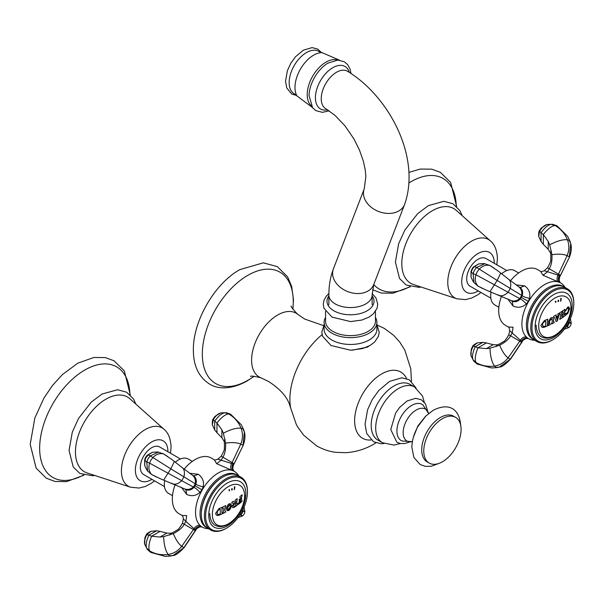 <?xml version="1.0" encoding="UTF-8"?>
<svg xmlns="http://www.w3.org/2000/svg" width="604" height="604" viewBox="0 0 604 604"><rect width="100%" height="100%" fill="white"/><g stroke="black" fill="none" stroke-linecap="round" stroke-linejoin="round"><path stroke-width="0.91" d="M352.162 350.184L367.232 347.202L368.893 346.107M424.257 402.166L422.506 396.035L414.518 386.975L410.033 384.386A32.163 18.573 120 0 0 393.951 385.979A32.163 18.573 120 0 0 372.94 414.321A32.163 18.573 120 0 0 377.87 440.097L382.362 442.687L393.944 445.103L400.376 443.525M325.556 311.385L325.556 321.222A24.953 14.405 180 0 0 332.864 331.407A24.953 14.405 0 0 0 360.052 334.533A24.953 14.405 0 0 0 375.462 321.222L375.462 311.385M376.904 322.4L376.904 329.233A26.395 15.236 0 0 1 360.611 343.306A26.395 15.236 0 0 1 331.845 340.007A26.395 15.236 180 0 1 324.114 329.233L324.114 322.4A26.395 15.236 180 0 0 331.845 333.174A26.395 15.236 0 0 0 360.611 336.481A26.395 15.236 0 0 0 376.904 322.4A26.395 15.236 0 0 0 375.462 317.432M324.114 322.4A26.395 15.236 180 0 1 325.556 317.432M319.252 51.642A24.522 14.156 120 0 0 306.5 52.556A24.522 14.156 -60 0 0 290.35 74.617A24.522 14.156 -60 0 0 294.752 94.081L296.949 95.945A26.38 15.228 -60 0 1 313.642 55.16A26.38 15.228 120 0 1 321.97 52.616L319.252 51.642M396.911 431.022A20.913 12.072 -60 0 1 406.567 409.436A20.913 12.072 -60 0 1 422.921 404.891L428.659 413.483A18.43 10.638 -60 0 0 414.269 411.309A18.43 10.638 -60 0 0 403.162 432.6A18.43 10.638 120 0 0 412.389 441.667L402.068 441.003A20.913 12.072 120 0 1 396.911 431.022M421.72 449.829A26.395 15.236 -60 0 1 433.242 423.261A26.395 15.236 -60 0 1 453.581 416.194L455.627 417.372A26.395 15.236 -60 0 1 461.094 429.452A26.395 15.236 120 0 1 449.572 456.012A26.395 15.236 120 0 1 429.233 463.087L427.194 461.909A26.395 15.236 120 0 1 421.72 449.829M429.233 463.087A26.395 15.236 120 0 1 423.766 451.007A26.395 15.236 -60 0 1 435.288 424.438A26.395 15.236 -60 0 1 455.627 417.372M401.803 263.571A43.126 24.9 -60 0 1 422.347 218.429A43.126 24.9 -60 0 1 456.292 210.381L490.35 240.853A33.696 19.456 120 0 0 463.827 247.142A33.696 19.456 120 0 0 447.775 282.408A33.696 19.456 120 0 0 456.896 298.791L413.476 284.537A43.126 24.9 120 0 1 401.803 263.571M490.856 298.187L470.01 286.153A15.953 9.211 -60 0 1 466.711 278.852A15.953 9.211 -60 0 1 473.672 262.8A15.953 9.211 -60 0 1 485.963 258.527L506.809 270.562M508.485 327.089L505.352 325.277A32.163 18.573 -60 0 1 498.693 310.554A32.163 18.573 -60 0 1 501.501 296.285M510.486 280.732A32.163 18.573 -60 0 1 537.515 269.573L540.648 271.377M534.819 340.294L532.894 340.097A32.163 18.573 -60 0 1 528.568 338.678A32.163 18.573 -60 0 1 521.901 323.955A32.163 18.573 -60 0 1 535.944 291.589A32.163 18.573 -60 0 1 560.731 282.974A32.163 18.573 -60 0 1 564.121 286.017L565.253 287.579M498.859 307.27L494.797 304.929A19.819 11.438 120 0 1 490.697 295.854A19.819 11.438 -60 0 1 491.029 292.147M501.66 273.733A19.819 11.438 -60 0 1 514.616 270.607L518.677 272.948M563.751 286.749A30.434 17.569 120 0 0 540.097 294.072A30.434 17.569 120 0 0 526.394 325.133A30.434 17.569 120 0 0 533.347 339.41M549.187 288.599L548.545 288.969A29.528 17.048 120 0 0 527.662 325.133L527.662 325.873A30.434 17.569 120 0 1 549.187 288.599A30.434 17.569 120 0 1 564.4 287.089L567.496 288.878A30.434 17.569 120 0 0 544.045 297.032A30.434 17.569 120 0 0 530.765 327.655A30.434 17.569 -60 0 0 537.062 341.592A30.434 17.569 -60 0 0 552.283 340.082L552.894 339.727A29.566 17.071 -60 0 1 531.988 327.655A29.566 17.071 120 0 1 552.894 291.445A29.566 17.071 120 0 1 573.8 303.518L573.8 302.808A30.434 17.569 120 0 0 567.496 288.878M572.199 305.33A26.221 15.138 120 0 0 553.664 294.624A26.221 15.138 120 0 0 535.121 326.734A26.221 15.138 -60 0 0 553.664 337.44A26.221 15.138 -60 0 0 572.199 305.33M573.8 303.518A29.566 17.071 -60 0 1 552.894 339.727M537.062 341.592L533.966 339.803A30.434 17.569 -60 0 1 527.662 325.873M560.512 282.846L543.049 275.281L547.586 271.687L549.255 268.795L547.503 267.791L544.287 270.743L557.96 275.077L559.236 275.605L559.84 276.609L569.361 257.327C571.346 252.238 571.807 247.648 570.742 243.563L569.232 240.317L567.466 239.833C564.77 233.484 560.625 228.712 555.023 225.511L556.971 225.775L567.639 236.353L570.055 241.328M558.239 281.736A5.768 3.224 113.3 0 1 557.96 275.077L558.481 274.125L549.255 268.795C551.339 265.511 552.23 260.807 551.92 254.684L549.685 244.779L548.236 241.464L543.321 234.556C547.798 228.871 551.701 225.858 555.023 225.511L551.309 224.341L552.698 224.28L556.971 225.775M548.236 241.464L548.228 249.316L543.328 244.326L543.321 234.556L541.025 232.789L539.44 230.63L541.327 227.957L546.62 224.733M543.049 275.281L540.618 271.37M540.837 271.483L540.572 271.355C540.678 271.83 541.916 271.626 544.287 270.743M515.914 284.846L524.695 285.873C528.923 288.984 530.546 293.121 529.565 298.285L528.334 301.411L526.25 304.038A5.768 1.623 -136.1 0 0 520.346 298.957L519.78 298.633L521.66 295.386C522.188 291.468 521.131 288.523 518.504 286.553L520.172 287.519C522.52 289.505 523.2 292.238 522.218 295.711L520.346 298.957C517.832 301.547 515.129 302.317 512.222 301.283L510.554 300.324C513.581 301.615 516.654 301.049 519.78 298.633L475.952 274.744L477.152 271.86L479.048 269.376C482.241 265.964 485.835 264.65 489.836 265.435L490.078 265.579M510.554 300.324L486.379 290.192L477.93 286.054C475.25 282.982 474.593 279.207 475.952 274.744L473.075 273.62L474.427 270.282L476.639 267.451L484.755 263.759L489.882 265.458M499.667 295.56C502.113 296.292 504.929 295.19 508.1 292.253L510.289 288.463C511.248 284.242 510.795 281.26 508.93 279.501L497.643 270.675L489.625 265.33M526.25 304.038C522.279 307.466 517.885 308.123 513.06 306.024L507.775 298.927M510.667 358.98L499.44 367.058C501.735 367.149 505.48 364.461 510.667 358.98L522.611 341.094L521.441 341.071L520.346 340.226L512.222 332.94L510.554 335.832C508.727 339.297 505.103 342.423 499.667 345.201L489.965 348.214L486.379 348.614L477.93 347.813L486.394 342.936L493.166 344.68L486.379 348.614M497.168 367.579L499.44 367.058L495.876 367.375L494.578 366.084C487.73 366.93 481.524 365.722 475.952 362.468L473.075 359.841L471.112 355.756L473.725 361.071L477.152 364.023L475.952 362.468C474.593 359.418 475.25 354.533 477.93 347.813L475.25 346.711L482.898 342.362L486.394 342.929M508.462 327.066L513.06 327.217L512.222 332.94L509.753 330.554C509.164 327.753 508.719 326.583 508.425 327.036L508.644 327.179M521.856 342.355L519.78 341.154L520.346 340.226A5.768 3.224 -53.3 0 1 526.25 337.145L528.349 338.557A5.768 4.711 -60 0 0 521.441 341.071M547.707 319.191A89.369 51.597 180 0 1 544.4 320.573L541.018 325.216C541.244 327.149 542.369 327.806 544.4 327.172A89.369 51.597 0 0 0 547.707 325.783A88.637 51.174 -120 0 0 547.737 325.095L547.383 324.642A88.569 51.136 -120 0 0 547.405 322.687A88.569 51.136 -120 0 0 547.383 320.943L547.745 320.15A88.637 51.174 -120 0 0 547.707 319.191M548.651 321.426A88.78 51.257 60 0 1 548.651 322.136A88.78 51.257 60 0 1 548.628 323.963L547.971 324.899A88.675 51.197 60 0 1 547.941 325.684A89.369 51.597 0 0 0 550.221 324.642A89.014 51.393 -120 0 0 550.244 323.948L549.542 323.548A88.916 51.332 -120 0 0 549.557 321.011C550.561 318.693 551.452 318.263 552.23 319.727A89.233 51.521 60 0 1 552.215 322.264L551.49 323.351A89.158 51.476 60 0 1 551.467 324.046A89.369 51.597 0 0 0 554.155 322.672A89.384 51.604 -120 0 0 554.178 321.985L553.513 321.6A89.339 51.582 -120 0 0 553.536 319.773A89.339 51.582 -120 0 0 553.528 319.063C552.343 316.368 550.712 317.153 548.651 321.426M554.699 317.787A89.43 30.857 45.1 0 1 555.151 318.912A89.43 30.857 45.1 0 1 556.141 321.585A89.369 51.597 0 0 0 557.371 320.883A89.437 66.183 -98.9 0 0 558.458 317.009A89.437 66.183 -98.9 0 0 558.859 315.386L559.681 313.853A89.369 51.597 -120 0 0 559.651 312.895A89.369 51.597 180 0 1 557.87 313.989A89.452 51.642 60 0 1 557.907 314.948L558.255 315.65A89.452 66.198 81.1 0 1 558.171 315.99A89.452 51.642 180 0 1 556.088 317.206A89.46 30.872 -134.9 0 0 555.997 316.972L556.314 315.869A89.46 51.65 -120 0 0 556.284 314.911A89.369 51.597 180 0 1 553.725 316.307A89.354 51.589 60 0 1 553.762 317.266L554.699 317.787M560.459 314.291A89.309 51.566 60 0 1 560.474 315.749A89.309 51.566 60 0 1 560.459 317.191L559.87 318.67A89.354 51.589 60 0 1 559.848 319.365A89.369 51.597 0 0 0 562.128 317.855A89.12 51.453 -120 0 0 562.158 316.904L561.712 316.36A89.181 51.491 -120 0 0 561.72 315.424L561.909 315.062A89.46 51.65 0 0 0 563.026 314.291L563.207 314.39A88.969 51.363 60 0 1 563.192 315.326L562.717 316.519A89.045 51.408 60 0 1 562.686 317.47A89.369 51.597 0 0 0 564.846 315.892A88.637 51.174 -120 0 0 564.868 315.197L564.385 314.457A88.75 51.242 -120 0 0 564.393 313.015A88.75 51.242 -120 0 0 564.385 311.566L564.876 310.26A88.637 51.174 -120 0 0 564.846 309.301A89.369 51.597 180 0 1 562.686 310.879A89.045 51.408 60 0 1 562.717 311.868L563.192 312.427A88.969 51.363 60 0 1 563.207 313.506L563.026 313.876A89.46 51.65 180 0 1 561.909 314.646L561.728 314.541A89.181 51.491 -120 0 0 561.712 313.461L562.158 312.253A89.12 51.453 -120 0 0 562.128 311.264A89.369 51.597 180 0 1 559.848 312.774A89.354 51.589 60 0 1 559.878 313.733L560.459 314.291M568.439 308.553L568.439 311.037L566.476 313.763L565.586 313.046A89.339 63.677 164.1 0 1 565.08 313.627A88.713 35.326 47.9 0 1 565.472 315.409A89.369 51.597 0 0 0 565.993 315.001L567.82 313.423L569.731 308.584L567.82 306.953L565.072 311.249A89.203 24.22 18.5 0 0 565.555 311.188L567.352 308.289L568.439 308.553M556.397 317.983A89.46 51.65 0 0 0 557.892 317.115A89.452 66.198 81.1 0 1 557.817 317.394A89.452 66.198 81.1 0 1 557.122 319.909A89.46 30.872 -134.9 0 0 556.473 318.172A89.46 30.872 -134.9 0 0 556.397 317.983M558.217 315.628L557.862 314.926M556.05 317.183A89.392 51.612 0 0 0 556.073 317.168A89.4 30.849 45.1 0 0 555.952 316.941L556.276 315.847A89.4 51.612 60 0 0 556.246 314.933M554.653 317.764L553.717 317.243M557.832 317.145A89.392 66.153 -98.9 0 0 557.847 317.092A89.4 51.619 180 0 1 556.36 317.961A89.4 30.849 45.1 0 1 556.435 318.149A89.4 30.849 45.1 0 1 557.084 319.886A89.392 66.153 -98.9 0 0 557.092 319.833M559.614 312.917A89.309 51.566 60 0 1 559.644 313.831L558.821 315.363A89.377 66.138 81.1 0 1 558.413 316.987A89.377 66.138 81.1 0 1 557.326 320.852A89.309 51.566 180 0 1 556.125 321.547M545.389 321.147L545.631 321.29A88.244 50.947 60 0 1 545.631 325.76L545.382 326.092A89.407 51.619 180 0 1 544.423 326.477L542.596 325.918L542.603 323.563L544.431 321.532A89.415 51.619 0 0 0 545.389 321.147M551.807 318.897L549.519 320.988A88.856 51.302 60 0 1 549.504 323.517L550.206 323.925M554.132 322A89.324 51.574 60 0 1 554.11 322.649A89.309 51.566 180 0 1 551.467 324.001M552.781 317.561L553.49 319.04A89.279 51.544 60 0 1 553.475 321.577L554.14 321.955M550.206 323.971A88.954 51.355 60 0 1 550.176 324.62A89.309 51.566 180 0 1 547.941 325.639M564.808 309.323A88.577 51.144 60 0 1 564.838 310.237L564.34 311.536A88.69 51.204 60 0 1 564.34 314.435L564.831 315.175M563.154 312.404L562.671 311.845M562.09 311.286A89.06 51.423 60 0 1 562.12 312.23L561.675 313.438A89.12 51.453 60 0 1 561.682 314.518L561.871 314.624M560.414 314.269L559.84 313.71M562.12 316.904A89.06 51.423 60 0 1 562.09 317.832A89.309 51.566 180 0 1 559.848 319.312M563.162 314.367L562.981 314.261A89.4 51.619 180 0 1 561.871 315.039L561.682 315.401A89.12 51.453 60 0 1 561.675 316.337L562.12 316.873M564.831 315.197A88.577 51.144 60 0 1 564.8 315.869A89.309 51.566 180 0 1 562.686 317.417M568.402 308.531L567.315 308.267L565.51 311.166A89.15 24.205 -161.5 0 1 565.087 311.219M565.54 313.023L566.439 313.74M569.028 306.817L567.783 313.401L565.948 314.978A89.309 51.566 180 0 1 565.487 315.341M547.669 319.206A88.577 51.144 60 0 1 547.7 320.128L547.345 320.92A88.516 51.106 60 0 1 547.337 324.612L547.692 325.065M547.692 325.088A88.577 51.144 60 0 1 547.669 325.76A89.309 51.566 180 0 1 544.355 327.142L541.984 327.142M560.988 299.712A87.414 25.579 -162.5 0 1 560.655 299.735L560.829 298.346A87.097 25.481 17.5 0 0 561.169 298.323L561.229 298.436A89.46 68.192 86.4 0 1 561.078 299.592L560.988 299.712M560.784 301.154A87.716 25.662 -162.5 0 1 560.542 301.169L560.701 300.075A87.489 25.602 17.5 0 0 560.942 300.06L561.003 300.173A89.46 68.192 86.4 0 1 560.882 301.034L560.784 301.154M558.534 300.196L558.572 300.233A89.46 61.261 71.6 0 1 558.579 301.419L558.534 301.487A87.693 38.996 -170.6 0 1 558.058 301.645L558.058 300.354A87.414 38.875 9.4 0 0 558.534 300.196M555.242 301.555A87.384 50.449 0 0 0 555.899 301.177A89.264 66.055 81.1 0 1 555.763 302.513A89.241 30.796 -134.9 0 0 555.242 301.555M75.455 451.988A43.126 24.9 -60 0 1 95.991 406.847A43.126 24.9 -60 0 1 129.935 398.799L163.994 429.27A33.696 19.456 120 0 0 137.47 435.559A33.696 19.456 120 0 0 121.419 470.826A33.696 19.456 120 0 0 130.547 487.209L87.127 472.955A43.126 24.9 120 0 1 75.455 451.988M164.499 486.605L143.661 474.57A15.953 9.211 -60 0 1 140.355 467.269A15.953 9.211 -60 0 1 147.316 451.218A15.953 9.211 -60 0 1 159.615 446.945L180.453 458.98M182.129 515.506L179.003 513.694A32.163 18.573 -60 0 1 172.336 498.972A32.163 18.573 -60 0 1 175.145 484.71M184.129 469.149A32.163 18.573 -60 0 1 211.166 457.991L214.292 459.795M208.471 528.711L206.545 528.515A32.163 18.573 -60 0 1 202.212 527.096A32.163 18.573 -60 0 1 195.553 512.373A32.163 18.573 -60 0 1 209.588 480.006A32.163 18.573 -60 0 1 234.375 471.392A32.163 18.573 -60 0 1 237.765 474.434L238.897 476.005M172.502 495.695L168.448 493.347A19.819 11.438 120 0 1 164.341 484.28A19.819 11.438 -60 0 1 164.681 480.565M175.311 462.151A19.819 11.438 -60 0 1 188.267 459.025L192.321 461.365M237.395 475.167A30.434 17.569 120 0 0 213.741 482.49A30.434 17.569 120 0 0 200.037 513.551A30.434 17.569 120 0 0 206.991 527.828M222.831 477.017L222.197 477.386A29.528 17.048 120 0 0 201.313 513.551L201.313 514.291A30.434 17.569 120 0 1 222.831 477.017A30.434 17.569 120 0 1 238.044 475.507L241.147 477.296A30.434 17.569 120 0 0 217.689 485.45A30.434 17.569 120 0 0 204.409 516.073A30.434 17.569 -60 0 0 210.713 530.01A30.434 17.569 -60 0 0 225.926 528.5L226.538 528.145A29.566 17.071 -60 0 1 205.632 516.073A29.566 17.071 120 0 1 226.538 479.863A29.566 17.071 120 0 1 247.444 491.935L247.444 491.226A30.434 17.569 120 0 0 241.147 477.296M245.851 493.747A26.221 15.138 120 0 0 227.308 483.041A26.221 15.138 120 0 0 208.765 515.152A26.221 15.138 -60 0 0 227.308 525.857A26.221 15.138 -60 0 0 245.851 493.747M247.444 491.935A29.566 17.071 -60 0 1 226.538 528.145M210.713 530.01L207.617 528.221A30.434 17.569 -60 0 1 201.313 514.291M232.887 464.023A5.768 4.711 120 0 0 234.148 471.256L216.693 463.698L221.23 460.105L222.899 457.213L221.155 456.209L217.931 459.161L231.604 463.494L232.887 464.023L233.484 465.027L243.004 445.744C244.99 440.656 245.451 436.065 244.393 431.981L242.876 428.734L241.109 428.251C238.421 421.902 234.269 417.13 228.667 413.929L230.615 414.193L241.29 424.771L243.699 429.746M231.883 470.154A5.768 3.224 113.3 0 1 231.604 463.494L232.125 462.543L222.899 457.213C224.982 453.929 225.873 449.225 225.571 443.102L223.329 433.196L221.887 429.882L216.964 422.974C221.449 417.289 225.352 414.276 228.667 413.929L224.952 412.759L226.341 412.698L230.615 414.193M221.887 429.882L221.872 437.734L216.972 432.743L216.964 422.974L214.669 421.207L213.091 419.04M216.693 463.698L214.269 459.787M214.48 459.908L214.216 459.772C214.322 460.248 215.56 460.044 217.931 459.161M189.558 473.264L198.338 474.291C202.574 477.402 204.197 481.539 203.216 486.703L201.985 489.829L199.894 492.456A5.768 1.623 -136.1 0 0 193.99 487.375L193.423 487.058L195.303 483.804C195.832 479.886 194.782 476.941 192.148 474.971L193.816 475.929C196.164 477.923 196.844 480.656 195.862 484.129L193.99 487.375C191.483 489.965 188.773 490.735 185.866 489.701L184.197 488.742C187.225 490.033 190.298 489.466 193.423 487.058L149.596 463.162L150.796 460.278L152.699 457.794C155.885 454.382 159.479 453.068 163.48 453.853L163.729 453.997M184.197 488.742L160.022 478.61L151.574 474.472C148.894 471.399 148.237 467.624 149.596 463.162L146.727 462.037L148.071 458.7L150.283 455.869L158.407 452.177L163.533 453.876M173.31 483.978C175.756 484.71 178.573 483.608 181.744 480.671L183.933 476.881C184.892 472.66 184.439 469.678 182.582 467.919L171.287 459.093L163.276 453.747M146.062 457.545L148.025 455.054L146.002 457.507L144.885 460.482L146.002 457.507M199.894 492.456C195.923 495.884 191.528 496.548 186.704 494.442L181.427 487.345M184.318 547.398L173.091 555.476C175.379 555.574 179.124 552.879 184.318 547.398L196.255 529.512L195.092 529.489L193.99 528.643L185.866 521.358L184.197 524.249C182.378 527.715 178.746 530.841 173.31 533.619L163.608 536.631L160.022 537.039L151.574 536.231L160.037 531.354L166.81 533.098L160.022 537.039M170.811 555.997L173.091 555.476L169.528 555.793L168.222 554.502C161.374 555.348 155.168 554.14 149.596 550.886L146.727 548.258L144.764 544.174L147.368 549.489L150.796 552.441L149.596 550.886C148.237 547.836 148.894 542.951 151.574 536.231L148.901 535.129L156.542 530.78L160.045 531.354M182.114 515.484L186.704 515.635L185.866 521.358L183.397 518.972C182.808 516.171 182.363 515.001 182.068 515.454L182.295 515.597M195.5 530.773L193.423 529.572L193.99 528.643A5.768 3.224 -53.3 0 1 199.894 525.563L202 526.975M241.562 498.617A87.784 50.683 -120 0 0 241.555 497.243L242.136 495.718A87.572 50.562 -120 0 0 242.098 494.759A89.369 51.597 180 0 1 239.947 496.579A88.275 50.962 60 0 1 239.977 497.537L240.626 498.021A88.086 50.857 60 0 1 240.634 498.549L240.301 499.304A89.46 51.65 180 0 1 240.007 499.538L239.667 499.334A88.365 51.015 -120 0 0 239.66 499.002A89.452 51.642 180 0 1 239.214 499.357A88.478 51.083 60 0 1 239.222 500.542A88.478 51.083 60 0 1 239.214 501.713A89.452 51.642 0 0 0 239.66 501.358A88.365 51.015 -120 0 0 239.667 501.033L240.007 500.286A89.46 51.65 0 0 0 240.301 500.052L240.634 500.248A88.086 50.857 60 0 1 240.618 501.275L240.445 501.645A89.422 51.627 180 0 1 238.799 502.951L238.18 503.079A88.947 72.616 121.1 0 1 237.704 504A89.279 0.778 30.4 0 1 238.369 504.4A89.369 51.597 0 0 0 241.985 501.456A87.61 50.585 -120 0 0 242.015 500.761L241.547 500.255A87.784 50.683 -120 0 0 241.562 498.617M219.003 508.606L215.658 513.272C215.885 515.197 216.995 515.846 219.003 515.197A89.369 51.597 0 0 0 222.28 513.793A88.788 51.265 -120 0 0 222.302 513.098L221.955 512.653A88.728 51.227 -120 0 0 221.978 510.697A88.728 51.227 -120 0 0 221.962 508.961L222.31 508.16A88.788 51.265 -120 0 0 222.28 507.201A89.369 51.597 180 0 1 219.003 508.606M223.586 508.719A88.969 51.363 60 0 1 223.593 509.957A88.969 51.363 60 0 1 223.578 511.422L222.763 512.894A88.856 51.302 60 0 1 222.74 513.589A89.369 51.597 0 0 0 225.639 512.2A89.211 51.506 -120 0 0 225.669 511.512L224.922 510.78A89.135 51.461 -120 0 0 224.937 509.323A89.135 51.461 -120 0 0 224.93 508.085L225.677 506.567A89.211 51.506 -120 0 0 225.639 505.608A89.369 51.597 180 0 1 222.74 506.99A88.856 51.302 60 0 1 222.77 507.949L223.586 508.719M231.581 505.737C229.935 502.347 228.123 503.343 226.145 508.719C228.04 511.981 229.852 510.984 231.581 505.737M234.193 503.472L232.767 505.019C231.845 506.877 232.23 507.707 233.922 507.511A89.369 51.597 0 0 0 237.206 505.261A88.894 51.325 -120 0 0 237.229 504.574L236.798 503.895A88.977 51.37 -120 0 0 236.813 502.332A88.977 51.37 -120 0 0 236.806 500.988L237.236 499.629A88.894 51.325 -120 0 0 237.206 498.67A89.369 51.597 180 0 1 235.175 500.089A89.196 51.499 60 0 1 235.205 501.048L235.696 501.765A89.135 51.461 60 0 1 235.703 502.256L235.59 502.475A89.46 51.65 180 0 1 235.349 502.641L235.266 502.649A89.271 5.987 -147.3 0 0 233.454 501.214A89.369 51.597 180 0 1 231.876 502.188A89.437 51.634 60 0 1 231.913 503.147L232.51 503.026A89.384 10.88 25 0 0 234.193 503.472M230.751 503.728L231.543 505.714L226.915 510.697M229.83 504.838L227.398 508.032L227.912 509.64M235.598 503.23L235.711 503.291A89.135 51.461 60 0 1 235.673 505.533L235.56 505.752A89.407 51.619 180 0 1 234.518 506.446C233.167 506.416 233.182 505.578 234.556 503.925A89.46 51.65 0 0 0 235.598 503.23M237.168 498.7A88.841 51.287 60 0 1 237.198 499.606L236.768 500.965A88.916 51.332 60 0 1 236.76 503.872L237.191 504.551A88.841 51.287 60 0 1 237.168 505.238A89.309 51.566 180 0 1 233.876 507.488L232.759 507.662M235.658 501.743L235.167 501.026M233.446 501.214A89.211 5.987 32.7 0 1 235.22 502.619L235.311 502.611M234.133 503.457L234.148 503.449A89.324 10.872 -155 0 1 232.464 503.004L231.868 503.124M242.061 494.797A87.512 50.525 60 0 1 242.091 495.695L241.509 497.213A87.731 50.653 60 0 1 241.509 500.233L241.97 500.739M240.581 497.998L239.939 497.515M239.622 499.032A88.305 50.985 60 0 1 239.622 499.312L239.969 499.508M240.588 500.225L240.256 500.029A89.4 51.619 180 0 1 239.969 500.263L239.622 501.01A88.305 50.985 60 0 1 239.622 501.335A89.392 51.612 180 0 1 239.214 501.652M241.97 500.776A87.557 50.547 60 0 1 241.947 501.433A89.309 51.566 180 0 1 238.331 504.378M225.602 505.624A89.158 51.476 60 0 1 225.632 506.545L224.884 508.062A89.075 51.431 60 0 1 224.884 510.757L225.624 511.482M223.548 508.696L222.725 507.926M225.624 511.512A89.158 51.476 60 0 1 225.602 512.177A89.309 51.566 180 0 1 222.74 513.543M222.242 507.217A88.728 51.227 60 0 1 222.272 508.138L221.917 508.93A88.667 51.197 60 0 1 221.91 512.63L222.264 513.075M222.264 513.098A88.728 51.227 60 0 1 222.242 513.77A89.309 51.566 180 0 1 218.965 515.174L216.617 515.189M230.366 506.454C231.362 506.462 227.995 512.517 227.436 508.055C229.135 504.4 230.109 503.864 230.366 506.454M234.639 488.13A87.414 25.579 -162.5 0 1 234.299 488.153L234.473 486.764A87.097 25.481 17.5 0 0 234.813 486.741L234.873 486.854A89.46 68.192 86.4 0 1 234.722 488.009L234.639 488.13M234.435 489.572A87.716 25.662 -162.5 0 1 234.193 489.587L234.344 488.493A87.489 25.602 17.5 0 0 234.586 488.477L234.646 488.591A89.46 68.192 86.4 0 1 234.526 489.451L234.435 489.572M232.178 488.613L232.223 488.651A89.46 61.261 71.6 0 1 232.223 489.836L232.185 489.904A87.693 38.996 -170.6 0 1 231.709 490.063L231.702 488.772A87.414 38.875 9.4 0 0 232.178 488.613M228.886 489.972A87.384 50.449 0 0 0 229.543 489.595A89.264 66.055 81.1 0 1 229.407 490.931A89.241 30.796 -134.9 0 0 228.886 489.972M219.984 509.172L220.226 509.308A88.426 51.053 60 0 1 220.218 513.785L219.977 514.11A89.407 51.619 180 0 1 219.033 514.51L217.229 513.959L217.229 511.611L219.033 509.565A89.415 51.619 0 0 0 219.984 509.172M254.035 376.254A64.296 37.123 120 0 1 247.791 380.354A64.296 37.123 -60 0 1 202.325 354.103A64.296 37.123 -60 0 1 247.791 275.356A64.296 37.123 120 0 1 292.827 309.059M291.264 305.971C290.516 306.198 292.638 308.961 297.629 314.261A36.844 21.268 120 0 0 277.651 315.016A36.844 21.268 -60 0 0 253.167 348.969A36.844 21.268 -60 0 0 260.936 377.817L268.614 381.509C279.161 388.342 286.002 395.635 289.142 403.412L290.667 407.942A57.644 33.28 -60 0 1 322.083 334.631M406.552 378.572A38.233 22.076 120 0 0 381.668 373.929A38.233 22.076 120 0 0 355.175 414.216A38.233 22.076 120 0 0 371.09 439.984M414.518 386.975A32.163 18.573 120 0 0 398.436 388.568A32.163 18.573 120 0 0 377.432 416.911A32.163 18.573 120 0 0 382.362 442.687M328.87 295.892A23.511 13.575 180 0 0 333.884 310.803A23.511 13.575 0 0 0 363.661 312.457A23.511 13.575 0 0 0 372.139 295.892M364.265 188.818L365.858 176.36L365.224 169.867L363.366 161.23L359.456 150.026L353.921 138.912L344.997 125.866L334.926 115.326L325.715 108.645A21.631 12.488 -60 0 1 322.4 91.31A21.631 12.488 -60 0 1 336.534 72.246A21.631 12.488 -60 0 1 347.353 71.174C388.508 95.893 421.29 156.647 404.635 204.379A21.631 16.006 21.1 0 1 398.829 210.939A21.631 16.006 21.1 0 1 373.529 208.924A21.631 16.006 21.1 0 1 364.265 188.818L333.393 268.923A21.631 16.006 21.1 0 0 342.664 289.037A21.631 16.006 21.1 0 0 367.957 291.045A21.631 16.006 21.1 0 0 373.77 284.484L404.635 204.379M328.87 304.726L328.87 295.069A21.631 12.488 0 0 0 342.226 306.606A21.631 12.488 0 0 0 365.805 303.903A21.631 12.488 0 0 0 372.139 295.069L373.77 284.484M311.158 105.632A26.508 15.304 -60 0 1 309.112 84.016A26.508 15.304 -60 0 1 325.949 62.159A26.508 15.304 -60 0 1 337.462 60.075M349.361 72.374A24.522 14.156 120 0 0 332.759 67.716A24.522 14.156 -60 0 0 315.62 94.639A24.522 14.156 -60 0 0 327.64 109.815M329.203 110.857L322.4 112.336L315.93 110.653L312.668 107.882L309.029 95.651A27.142 15.666 -60 0 1 327.753 63.224L327.753 63.224A27.142 15.666 -60 0 1 328.214 62.952M409.036 182.906A63.835 36.859 -60 0 1 456.269 206.168M373.748 284.529A63.835 36.859 120 0 0 409.822 286.621M494.253 263.314A23.005 13.28 120 0 0 494.253 262.951A23.005 13.28 120 0 0 477.99 253.559A23.005 13.28 120 0 0 461.72 281.728A23.005 13.28 120 0 0 478.3 290.939M551.92 254.684C558.375 253.786 563.449 254.103 567.148 255.635C569.278 250.245 569.383 244.975 567.466 239.833C563.23 239.214 557.303 240.868 549.685 244.779M559.236 275.605A5.768 4.711 120 0 0 560.497 282.838L560.24 282.483A5.768 5.557 141 0 1 559.832 276.156L560.353 275.213L558.481 274.125L567.148 255.635L569.338 256.896L570.742 243.563L569.995 241.147M560.557 275.326L569.361 257.327M551.414 250.917L550.274 252.548C550.765 253.121 550.916 255.575 550.727 259.909C551.059 260.822 549.987 263.45 547.503 267.791M541.078 241.577L541.025 232.789C544.695 227.61 548.122 224.794 551.309 224.341L547.247 224.56C544.785 224.93 542.226 227.164 539.561 231.257L538.73 236.458L541.078 241.577L543.328 244.326M538.7 236.285L539.531 231.204C542.143 227.172 544.649 224.982 547.065 224.613M541.327 227.957L539.372 230.758C538.836 231.257 538.594 233.038 538.67 236.111L538.73 236.458M489.965 291.709L497.168 280.422L476.639 267.451L474.374 266.636L478.323 264.159C477.371 263.835 485.729 263.367 484.755 263.759M529.565 298.285A5.768 1.623 -163.9 0 1 522.218 295.711L497.168 280.422L500.754 273.031M518.504 286.553L508.93 279.501M471.037 276.564L471.067 276.723C470.312 276.058 474.087 283.533 473.944 282.491L473.075 273.62L471.241 272.064L472.419 269.12L474.291 266.636L478.164 264.205M471.067 276.723L471.196 271.996L472.358 269.09L474.291 266.636L472.577 267.965L473.476 266.968M471.052 271.211L470.999 276.398L471.082 271.12L472.577 267.965L471.082 271.12M512.222 301.283L513.06 306.024M520.18 287.519L524.695 285.873M521.441 297.425L528.334 301.411M522.611 341.094C521.886 340.799 526.982 337.689 526.484 338.497L527.896 338.504A5.768 5.557 -81 0 0 522.218 341.313L510.289 359.176L508.1 357.915C504.499 362.445 499.991 365.171 494.578 366.084C491.928 362.725 490.388 356.768 489.965 348.214M493.166 344.68L496.994 344.839C497.726 344.975 499.931 343.88 503.593 341.547C504.551 341.381 506.288 339.138 508.802 334.82L519.78 341.154L508.1 357.915C504.929 355.469 502.113 351.234 499.667 345.201M496.994 344.839L496.148 346.636M473.725 361.071L473.075 359.841C471.875 356.851 472.6 352.472 475.25 346.711L473.196 346.205L477.288 342.891L482.898 342.362M471.384 356.738L471.241 356.209C470.327 353.891 470.984 350.562 473.196 346.205L477.122 342.944M471.196 356.028C470.305 353.755 470.946 350.479 473.128 346.205L472.668 346.296C472.826 345.579 474.253 344.484 476.949 343.012L477.288 342.891M471.218 349.391L472.592 346.417L471.218 349.391L471.037 355.409M569.368 320.935L569.338 322.559C571.588 323.714 571.829 323.691 570.055 322.506M568.711 322.234L569.338 322.559L568.636 324.673L567.148 326.349C569.278 327.715 569.383 327.934 567.466 326.99M566.56 325.964L567.148 326.349L565.759 327.187M538.715 326.017A22.793 13.16 -60 0 1 554.834 298.097A22.793 13.16 -60 0 1 570.954 307.406A22.793 13.16 120 0 1 554.834 335.326A22.793 13.16 120 0 1 538.715 326.017M83.465 475.038A63.835 36.859 120 0 1 39.653 448.228A63.835 36.859 -60 0 1 84.13 370.433A63.835 36.859 -60 0 1 129.913 394.586M167.897 451.732A23.005 13.28 120 0 0 167.897 451.369A23.005 13.28 120 0 0 151.634 441.977A23.005 13.28 120 0 0 135.371 470.154A23.005 13.28 120 0 0 151.944 479.357M225.571 443.102C232.019 442.204 237.1 442.521 240.8 444.053C242.921 438.663 243.027 433.393 241.109 428.251C236.874 427.64 230.947 429.285 223.329 433.196M234.148 471.256L233.891 470.901A5.768 5.557 141 0 1 233.476 464.574L234.005 463.63L232.125 462.543L240.8 444.053L242.989 445.314L244.393 431.981L243.646 429.565M234.201 463.744L243.004 445.744M225.058 439.334L223.918 440.965C224.409 441.539 224.56 443.993 224.371 448.327C224.711 449.24 223.631 451.868 221.155 456.209M214.73 429.995L214.669 421.207C218.338 416.028 221.766 413.211 224.952 412.759L220.89 412.977C218.429 413.347 215.87 415.582 213.212 419.674L212.382 424.876L214.73 429.995L216.972 432.743M212.351 424.703L213.174 419.621C215.787 415.59 218.301 413.4 220.717 413.038M212.382 424.876L212.314 424.529C212.246 421.456 212.48 419.674 213.023 419.176L214.971 416.375L220.264 413.151M163.608 480.127L170.811 468.84L150.283 455.869L148.025 455.054L151.974 452.577C151.015 452.253 159.373 451.784 158.407 452.177M203.216 486.703A5.768 1.623 -163.9 0 1 195.862 484.129L170.811 468.84L174.397 461.448M192.148 474.971L182.582 467.919M147.587 470.909L146.727 462.037L144.885 460.482L144.718 465.14C143.956 464.476 147.731 471.951 147.587 470.909L151.385 474.344M144.681 464.982L144.726 459.538L145.624 457.288L147.119 455.386L151.815 452.623M147.119 455.386L144.726 459.538M185.866 489.701L186.704 494.442M193.816 475.929L198.338 474.291M195.092 485.85L201.985 489.829M196.255 529.512C195.53 529.217 200.634 526.114 200.135 526.914L201.547 526.922A5.768 5.557 -81 0 0 195.862 529.731L183.933 547.594L181.744 546.333C178.142 550.863 173.635 553.589 168.222 554.502C165.572 551.142 164.031 545.186 163.608 536.631M166.81 533.098L170.638 533.256C171.377 533.4 173.575 532.298 177.244 529.965C178.203 529.799 179.932 527.556 182.453 523.238L193.423 529.572L181.744 546.333C178.573 543.887 175.764 539.651 173.31 533.619M170.638 533.256L169.792 535.053M147.368 549.489L146.727 548.258C145.526 545.269 146.251 540.89 148.901 535.129L146.84 534.623L150.932 531.309L156.542 530.78M145.035 545.155L144.885 544.627C143.978 542.309 144.628 538.979 146.84 534.623L150.766 531.369M144.847 544.446C143.948 542.173 144.598 538.896 146.78 534.623L146.319 534.714C146.478 533.996 147.905 532.902 150.6 531.429L150.932 531.309M144.862 537.809L146.236 534.834L144.862 537.809L144.681 543.827M201.547 526.922L201.985 526.967A5.768 4.711 -60 0 0 195.092 529.489M243.019 509.353L242.989 510.976C245.239 512.132 245.473 512.109 243.699 510.924M242.363 510.652L242.989 510.976L242.279 513.098L240.8 514.767C242.921 516.133 243.027 516.352 241.109 515.408M240.211 514.381L240.8 514.767L239.411 515.605M212.366 514.434A22.793 13.16 -60 0 1 228.486 486.514A22.793 13.16 -60 0 1 244.605 495.824A22.793 13.16 120 0 1 228.486 523.744A22.793 13.16 120 0 1 212.366 514.434M292.925 309.21L293.461 299.675L291.664 286.417L287.587 276.821L277.319 266.628L263.321 262.831L239.818 269.626C214.337 283.789 192.623 321.675 193.378 350.69C193.499 366.001 198.844 377.1 209.429 383.978C216.209 388.485 229.626 390.72 247.028 381.041L254.208 376.269M250.577 376.443C250.433 375.688 253.891 376.141 260.936 377.817M323.578 325.647L304.627 319.033L297.629 314.261M377.009 324.944L384.401 328.455L393.665 335.311L399.727 342.038L404.808 350.146L410.75 368.734L411.467 381.343M375.945 442.86L373.846 444.121C365.035 449.248 355.613 452.102 345.579 452.698L336.005 452.343C329.399 451.573 322.929 449.414 316.617 445.865L303.601 435.129L297.855 427.171L296.224 424.219L290.667 407.942M416.065 387.979L409.263 379.78L401.834 377.802L389.595 381.388L378.663 390.607L372.185 399.705L367.602 409.731L365.058 424.227L366.726 433.536L373.536 441.758L380.973 443.736L384.001 443.525M372.162 293.597L376.058 298.104L377.764 304.356L377.047 308.304L373.408 313.808L369.044 317.085L361.902 320.052L350.539 321.585L332.011 317.108L323.94 308.244L323.246 304.295L323.993 300.143L326.417 296.013L328.886 293.567M376.904 324.786L379.206 332.147L378.459 336.262L374.654 342.023L370.071 345.465L362.543 348.591L350.539 350.214L330.992 345.488L322.528 336.209L321.804 332.094L324.114 324.786M372.139 304.726L372.139 295.069M333.393 268.923C330.343 277.025 328.833 285.745 328.87 295.069M296.609 95.477L291.762 94.043L286.726 87.92L285.533 81.215L287.383 70.713L290.69 63.465L295.371 56.889L303.291 50.215L312.125 47.603L317.764 49.098L321.388 52.556M321.97 52.616L339.508 60.166M327.753 63.224L337.817 60.068L344.295 61.751L347.549 64.53L349.973 68.788L351.045 73.431M296.949 95.945L312.26 107.361M427.443 410.358L425.488 403.917L421.343 399.742L415.62 398.315L407.119 400.95L399.727 407.3L395.59 413.136L390.758 429.55L396.873 442.241L400.422 443.525L404.823 443.517L409.067 442.188M425.314 416.586L417.885 425.948L413.4 437.236M460.739 425.918C459.591 408.84 449.097 402.173 433.121 410.327L425.963 415.937L418.142 426.145C414.072 433.257 411.981 440.369 411.875 447.473L413.906 457.485L420.203 464.536L425.382 466.364L431.445 466.22L438.814 463.457M456.647 206.523L450.652 182.438L440.384 172.359L431.717 169.173L420.218 169.052L408.976 172.389M410.312 286.764L392.917 293.212L381.366 293.053L372.487 289.709M462.226 215.688L459.916 210.63L452.97 203.774L443.94 201.321L428.387 205.624L417.704 213.612L404.876 230.033L398.655 243.714L395.401 262.038L399.523 278.467L406.182 285.012L419.078 287.345L421.048 287.021M496.858 264.816L497.432 258.52C497.001 250.184 494.646 244.295 490.35 240.853M456.896 298.791L465.405 299.629L471.724 298.029L477.779 294.812L480.905 292.442M527.896 338.504L528.319 338.542M548.228 249.316L550.274 252.548M547.775 224.424L552.698 224.28M560.24 282.483C559.07 281.456 558.934 279.501 559.84 276.609M497.568 294.737L499.742 295.59M507.171 278.097L508.998 279.554M489.965 265.503L494.382 268.342M482.724 288.538L478.051 286.13M473.944 282.491L477.734 285.926M473.544 266.9L478.323 264.159M477.152 364.023L491.648 367.979L496.979 367.617M508.802 334.82L509.753 330.554M570.418 318.625L571.248 323.404L570.508 325.76L568.84 327.572L564.287 329.248M571.195 306.9C570.214 319.297 564.589 328.961 554.329 335.884C549.564 338.534 545.321 338.867 541.599 336.881C540.784 336.541 536.563 334.246 536.118 325.156M130.29 394.941L124.303 370.856L114.035 360.777L105.36 357.591L93.862 357.47L77.795 363.185L62.371 374.608L52.465 385.495L43.949 398.044L34.858 417.953L30.2 444.272L36.134 468.138L46.357 478.247L55.017 481.471L66.561 481.63L83.964 475.182M135.877 404.106L133.56 399.055L126.621 392.192L117.584 389.739L102.031 394.042L91.347 402.03L78.528 418.459L72.299 432.132L69.052 450.456L73.175 466.884L79.826 473.43L92.722 475.771L94.692 475.439M170.502 453.234L171.075 446.945C170.653 438.602 168.29 432.713 163.994 429.27M130.547 487.209L139.048 488.047L145.375 486.454L151.43 483.23L154.556 480.867M221.872 437.734L223.918 440.965M221.419 412.842L226.341 412.698M213.091 419.048L214.971 416.375M233.891 470.901C232.714 469.874 232.578 467.919 233.484 465.027M171.211 483.155L173.386 484.008M180.815 466.514L182.642 467.972M163.608 453.921L168.033 456.76M156.368 476.956L151.702 474.548M144.696 459.629L144.718 465.14M147.187 455.318L151.974 452.577M150.796 552.441L165.292 556.397L170.63 556.035M182.453 523.238L183.397 518.972M244.069 507.05L244.892 511.822L244.152 514.178L242.491 515.99L237.938 517.666M244.839 495.318C243.857 507.715 238.24 517.379 227.972 524.31C223.208 526.952 218.965 527.284 215.251 525.299C214.428 524.967 210.215 522.671 209.762 513.574"/></g></svg>

